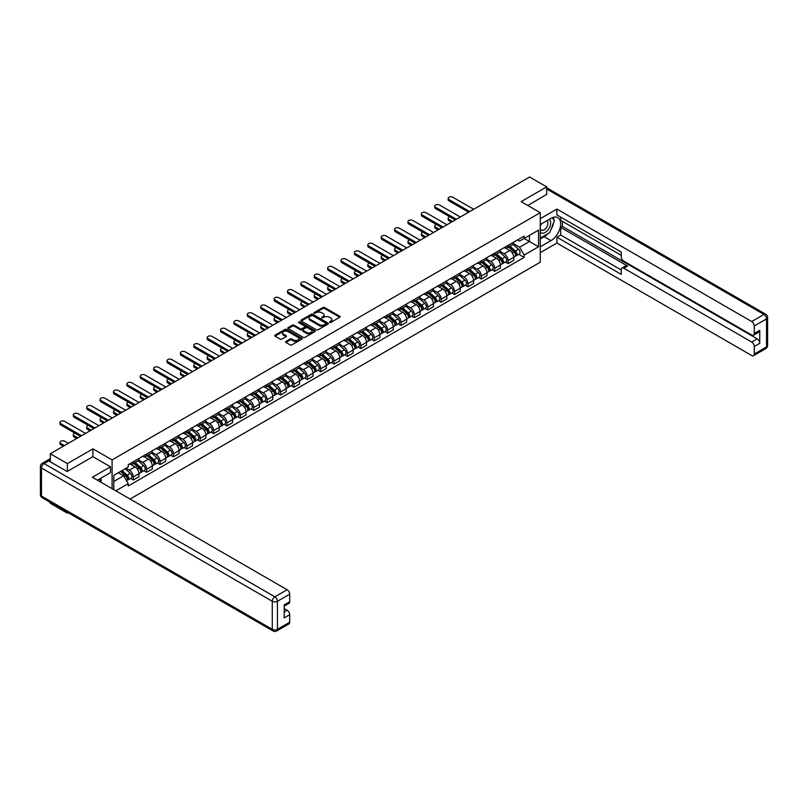 <?xml version="1.0" encoding="UTF-8"?>
<svg xmlns="http://www.w3.org/2000/svg" width="808" height="808" viewBox="0 0 808 808"><rect width="100%" height="100%" fill="white"/><g stroke="black" fill="none" stroke-linecap="round" stroke-linejoin="round"><path stroke-width="1.21" d="M329.634 322.432L330.805 322.432L339.754 317.261A1.192 0.687 0 0 0 339.754 316.292L324.594 307.535A1.192 0.687 0 0 0 322.917 307.535L313.969 312.706L313.969 313.383L316.302 312.716A3.808 2.202 0 0 1 321.695 312.716L322.958 313.443A3.808 2.202 0 0 1 324.069 314.999A3.808 2.202 0 0 1 322.958 316.554L321.796 317.908L324.129 317.241A3.808 2.202 0 0 1 329.523 317.241L330.785 317.968A3.808 2.202 0 0 1 331.906 319.524A3.808 2.202 0 0 1 330.785 321.079L329.634 322.432L329.634 321.746M285.941 341.481A1.192 0.687 0 0 0 285.941 342.451L290.193 344.905A1.192 0.687 0 0 0 291.88 344.905L301.818 339.168A1.192 0.687 0 0 0 301.818 338.199L286.658 329.442A1.192 0.687 0 0 0 284.971 329.442L275.033 335.179A1.192 0.687 0 0 0 275.033 336.158L280.164 339.118A1.192 0.687 0 0 0 281.851 339.118L286.103 336.663A1.192 0.687 0 0 0 286.103 335.694L283.558 334.219A3.181 1.838 0 0 1 282.628 332.926A3.181 1.838 0 0 1 284.588 331.219A3.181 1.838 0 0 1 288.062 331.623L298.041 337.38A3.181 1.838 0 0 1 298.98 338.683A3.181 1.838 0 0 1 297.011 340.38A3.181 1.838 0 0 1 293.536 339.986L291.88 339.027A1.192 0.687 0 0 0 290.193 339.027L285.941 341.481L285.941 342.451L290.193 340.017L290.193 339.027M112.09 459.893L92.95 448.844L67.377 463.61L50.308 453.743L529.624 177.013L546.693 186.87L521.13 201.636L540.259 212.686L112.09 459.893L112.09 488.668M316.382 329.785A1.192 0.687 0 0 0 318.069 329.785L328.008 324.048A1.192 0.687 0 0 0 328.008 323.079L312.848 314.322A1.192 0.687 0 0 0 311.161 314.322L301.222 320.059A1.192 0.687 0 0 0 301.222 321.029L316.382 329.785M298.657 322.614L314.898 331.613L304.969 337.35A1.192 0.687 0 0 1 303.293 337.35L288.123 328.593L288.123 327.624A1.192 0.687 0 0 0 288.123 328.593M288.123 327.624L292.385 325.169A1.192 0.687 0 0 1 294.061 325.169L300.212 328.715A1.192 0.687 0 0 0 301.899 328.715L304.717 327.089A1.192 0.687 0 0 0 304.717 326.119L298.324 322.422L299.495 321.736L314.908 330.634A1.192 0.687 0 0 1 314.908 331.613L314.908 330.634M67.377 512.252L67.377 513.151L50.308 503.283L50.308 502.384M130.058 499.051L540.259 262.226L540.259 212.686M67.377 513.151L68.155 512.696M67.377 463.61L67.377 471.387M50.308 453.743L50.308 461.822M46.763 460.752A2.424 1.404 -120 0 0 46.43 460.863A2.424 1.404 -120 0 0 46.167 461.095M546.693 194.657L546.693 186.87M508.081 245.379A5.585 3.222 60 0 1 506.929 247.884L512.595 244.622A5.585 3.222 -120 0 0 513.747 242.107M500.051 251.389L504.142 253.752A5.585 3.222 60 0 1 508.081 260.59L513.747 257.318A5.585 3.222 -120 0 0 509.798 250.48L505.747 248.147M513.747 257.318L513.747 260.348L508.081 263.61L505.364 262.044M506.929 247.884A5.585 3.222 60 0 1 504.182 247.632M508.081 260.59L508.081 263.61M494.698 253.106A5.585 3.222 60 0 1 493.547 255.611L499.203 252.349A5.585 3.222 -120 0 0 500.364 249.844M491.981 269.771L494.698 271.337L500.364 268.074L500.364 265.044A5.585 3.222 -120 0 0 496.415 258.217L492.365 255.873M493.547 255.611A5.585 3.222 60 0 1 490.789 255.368M486.658 259.126L490.749 261.479A5.585 3.222 60 0 1 494.698 268.317L494.698 271.337M481.316 260.843A5.585 3.222 60 0 1 480.154 263.347L485.82 260.075A5.585 3.222 -120 0 0 486.971 257.57M478.599 277.498L481.316 279.073L486.971 275.801L486.971 272.781A5.585 3.222 -120 0 0 483.033 265.943L478.972 263.6M480.154 263.347A5.585 3.222 60 0 1 477.407 263.095M473.276 266.852L477.366 269.205A5.585 3.222 60 0 1 481.316 276.043L481.316 279.073M467.923 268.569A5.585 3.222 60 0 1 466.772 271.074L472.438 267.801A5.585 3.222 -120 0 0 473.589 265.297M465.206 285.234L467.923 286.8L473.589 283.527L473.589 280.507A5.585 3.222 -120 0 0 469.64 273.67L465.59 271.326M466.772 271.074A5.585 3.222 60 0 1 464.024 270.821M459.893 274.579L463.984 276.942A5.585 3.222 60 0 1 467.923 283.78L467.923 286.8M454.54 276.296A5.585 3.222 60 0 1 453.389 278.8L459.045 275.528A5.585 3.222 -120 0 0 460.207 273.023M451.824 292.961L454.54 294.526L460.207 291.254L460.207 288.234A5.585 3.222 -120 0 0 456.257 281.396L452.207 279.053M453.389 278.8A5.585 3.222 60 0 1 450.632 278.548M446.501 282.305L450.591 284.669A5.585 3.222 60 0 1 454.54 291.506L454.54 294.526M441.158 284.022A5.585 3.222 60 0 1 439.996 286.527L445.663 283.255A5.585 3.222 -120 0 0 446.814 280.75M438.441 300.687L441.158 302.253L446.814 298.98L446.814 295.96A5.585 3.222 -120 0 0 442.875 289.123L438.815 286.789M439.996 286.527A5.585 3.222 60 0 1 437.249 286.274M433.118 290.032L437.209 292.395A5.585 3.222 60 0 1 441.158 299.233L441.158 302.253M427.765 291.749A5.585 3.222 60 0 1 426.614 294.253L432.28 290.991A5.585 3.222 -120 0 0 433.431 288.486M425.048 308.414L427.765 309.979L433.431 306.717L433.431 303.687A5.585 3.222 -120 0 0 429.482 296.849L425.432 294.516M426.614 294.253A5.585 3.222 60 0 1 423.867 294.001M419.736 297.758L423.826 300.121A5.585 3.222 60 0 1 427.765 306.959L427.765 309.979M414.383 299.475A5.585 3.222 60 0 1 413.231 301.99L418.887 298.718A5.585 3.222 -120 0 0 420.049 296.213M411.666 316.14L414.383 317.706L420.049 314.443L420.049 311.423A5.585 3.222 -120 0 0 416.1 304.586L412.05 302.243M413.231 301.99A5.585 3.222 60 0 1 410.474 301.738M406.343 305.495L410.434 307.848A5.585 3.222 60 0 1 414.383 314.686L414.383 317.706M401 307.212A5.585 3.222 60 0 1 399.839 309.716L405.505 306.444A5.585 3.222 -120 0 0 406.656 303.939M398.283 323.867L401 325.442L406.656 322.17L406.656 319.15A5.585 3.222 -120 0 0 402.717 312.312L398.657 309.969M399.839 309.716A5.585 3.222 60 0 1 397.092 309.464M392.961 313.221L397.051 315.585A5.585 3.222 60 0 1 401 322.412L401 325.442M387.608 314.938A5.585 3.222 60 0 1 386.456 317.443L392.122 314.171A5.585 3.222 -120 0 0 393.274 311.666M384.891 331.603L387.608 333.169L393.274 329.896L393.274 326.876A5.585 3.222 -120 0 0 389.325 320.039L385.275 317.696M386.456 317.443A5.585 3.222 60 0 1 383.709 317.19M379.578 320.948L383.669 323.311A5.585 3.222 60 0 1 387.608 330.149L387.608 333.169M374.225 322.665A5.585 3.222 60 0 1 373.074 325.169L378.73 321.897A5.585 3.222 -120 0 0 379.891 319.392M371.508 339.33L374.225 340.895L379.891 337.623L379.891 334.603A5.585 3.222 -120 0 0 375.942 327.765L371.892 325.422M373.074 325.169A5.585 3.222 60 0 1 370.316 324.917M366.186 328.674L370.276 331.038A5.585 3.222 60 0 1 374.225 337.875L374.225 340.895M360.843 330.391A5.585 3.222 60 0 1 359.681 332.896L365.347 329.624A5.585 3.222 -120 0 0 366.499 327.119M358.126 347.056L360.843 348.622L366.499 345.349L366.499 342.329A5.585 3.222 -120 0 0 362.56 335.492L358.5 333.159M359.681 332.896A5.585 3.222 60 0 1 356.934 332.644M352.803 336.401L356.894 338.764A5.585 3.222 60 0 1 360.843 345.602L360.843 348.622M347.45 338.118A5.585 3.222 60 0 1 346.299 340.623L351.965 337.36A5.585 3.222 -120 0 0 353.116 334.855M344.733 354.783L347.45 356.348L353.116 353.086L353.116 350.056A5.585 3.222 -120 0 0 349.167 343.228L345.117 340.885M346.299 340.623A5.585 3.222 60 0 1 343.551 340.37M339.421 344.127L343.511 346.491A5.585 3.222 60 0 1 347.45 353.328L347.45 356.348M334.068 345.844A5.585 3.222 60 0 1 332.916 348.359L338.572 345.087A5.585 3.222 -120 0 0 339.734 342.582M331.351 362.509L334.068 364.085L339.734 360.812L339.734 357.793A5.585 3.222 -120 0 0 335.785 350.955L331.734 348.612M332.916 348.359A5.585 3.222 60 0 1 330.159 348.107M326.028 351.864L330.119 354.217A5.585 3.222 60 0 1 334.068 361.055L334.068 364.085M320.685 353.581A5.585 3.222 60 0 1 319.524 356.086L325.19 352.813A5.585 3.222 -120 0 0 326.341 350.308M317.968 370.236L320.685 371.811L326.341 368.539L326.341 365.519A5.585 3.222 -120 0 0 322.402 358.681L318.342 356.338M319.524 356.086A5.585 3.222 60 0 1 316.776 355.833M312.646 359.59L316.736 361.954A5.585 3.222 60 0 1 320.685 368.781L320.685 371.811M307.293 361.307A5.585 3.222 60 0 1 306.141 363.812L311.807 360.54A5.585 3.222 -120 0 0 312.959 358.035M304.576 377.972L307.293 379.538L312.959 376.265L312.959 373.245A5.585 3.222 -120 0 0 309.01 366.408L304.959 364.065M306.141 363.812A5.585 3.222 60 0 1 303.394 363.56M299.263 367.317L303.354 369.68A5.585 3.222 60 0 1 307.293 376.518L307.293 379.538M293.91 369.034A5.585 3.222 60 0 1 292.759 371.539L298.415 368.266A5.585 3.222 -120 0 0 299.576 365.761M291.193 385.699L293.91 387.264L299.576 383.992L299.576 380.972A5.585 3.222 -120 0 0 295.627 374.134L291.577 371.791M292.759 371.539A5.585 3.222 60 0 1 290.001 371.286M285.87 375.043L289.961 377.407A5.585 3.222 60 0 1 293.91 384.244L293.91 387.264M280.527 376.76A5.585 3.222 60 0 1 279.366 379.265L285.032 376.003A5.585 3.222 -120 0 0 286.184 373.488M277.811 393.425L280.527 394.991L286.184 391.718L286.184 388.699A5.585 3.222 -120 0 0 282.245 381.861L278.184 379.528M279.366 379.265A5.585 3.222 60 0 1 276.619 379.013M272.488 382.77L276.578 385.133A5.585 3.222 60 0 1 280.527 391.971L280.527 394.991M267.135 384.487A5.585 3.222 60 0 1 265.984 386.992L271.65 383.729A5.585 3.222 -120 0 0 272.801 381.224M264.418 401.152L267.135 402.717L272.801 399.455L272.801 396.425A5.585 3.222 -120 0 0 268.852 389.597L264.802 387.254M265.984 386.992A5.585 3.222 60 0 1 263.236 386.739M259.105 390.496L263.196 392.86A5.585 3.222 60 0 1 267.135 399.697L267.135 402.717M253.752 392.223A5.585 3.222 60 0 1 252.601 394.728L258.257 391.456A5.585 3.222 -120 0 0 259.419 388.951M251.036 408.878L253.752 410.454L259.419 407.181L259.419 404.162A5.585 3.222 -120 0 0 255.469 397.324L251.419 394.981M252.601 394.728A5.585 3.222 60 0 1 249.844 394.476M245.713 398.233L249.803 400.586A5.585 3.222 60 0 1 253.752 407.424L253.752 410.454M240.37 399.95A5.585 3.222 60 0 1 239.208 402.455L244.874 399.182A5.585 3.222 -120 0 0 246.026 396.678M237.653 416.615L240.37 418.18L246.026 414.908L246.026 411.888A5.585 3.222 -120 0 0 242.087 405.05L238.027 402.707M239.208 402.455A5.585 3.222 60 0 1 236.461 402.202M232.33 405.959L236.421 408.323A5.585 3.222 60 0 1 240.37 415.161L240.37 418.18M226.977 407.676A5.585 3.222 60 0 1 225.826 410.181L231.492 406.909A5.585 3.222 -120 0 0 232.643 404.404M224.26 424.341L226.977 425.907L232.643 422.635L232.643 419.615A5.585 3.222 -120 0 0 228.694 412.777L224.644 410.434M225.826 410.181A5.585 3.222 60 0 1 223.079 409.929M218.948 413.686L223.038 416.049A5.585 3.222 60 0 1 226.977 422.887L226.977 425.907M213.595 415.403A5.585 3.222 60 0 1 212.443 417.908L218.099 414.635A5.585 3.222 -120 0 0 219.261 412.131M210.878 432.068L213.595 433.633L219.261 430.361L219.261 427.341A5.585 3.222 -120 0 0 215.312 420.503L211.262 418.17M212.443 417.908A5.585 3.222 60 0 1 209.686 417.655M205.555 421.412L209.646 423.776A5.585 3.222 60 0 1 213.595 430.614L213.595 433.633M200.212 423.129A5.585 3.222 60 0 1 199.051 425.634L204.717 422.372A5.585 3.222 -120 0 0 205.868 419.857M197.495 439.794L200.212 441.36L205.868 438.098L205.868 435.068A5.585 3.222 -120 0 0 201.929 428.23L197.869 425.897M199.051 425.634A5.585 3.222 60 0 1 196.304 425.382M192.173 429.139L196.263 431.502A5.585 3.222 60 0 1 200.212 438.34L200.212 441.36M186.82 430.856A5.585 3.222 60 0 1 185.668 433.361L191.334 430.098A5.585 3.222 -120 0 0 192.486 427.594M184.103 447.521L186.82 449.086L192.486 445.824L192.486 442.794A5.585 3.222 -120 0 0 188.537 435.966L184.487 433.623M185.668 433.361A5.585 3.222 60 0 1 182.921 433.118M178.79 436.875L182.881 439.229A5.585 3.222 60 0 1 186.82 446.066L186.82 449.086M173.437 438.593A5.585 3.222 60 0 1 172.286 441.097L177.942 437.825A5.585 3.222 -120 0 0 179.103 435.32M170.72 455.247L173.437 456.823L179.103 453.551L179.103 450.531A5.585 3.222 -120 0 0 175.154 443.693L171.104 441.35M172.286 441.097A5.585 3.222 60 0 1 169.529 440.845M165.398 444.602L169.488 446.955A5.585 3.222 60 0 1 173.437 453.793L173.437 456.823M160.055 446.319A5.585 3.222 60 0 1 158.893 448.824L164.559 445.551A5.585 3.222 -120 0 0 165.711 443.047M157.338 462.984L160.055 464.549L165.711 461.277L165.711 458.257A5.585 3.222 -120 0 0 161.772 451.419L157.712 449.076M158.893 448.824A5.585 3.222 60 0 1 156.146 448.571M152.015 452.329L156.106 454.692A5.585 3.222 60 0 1 160.055 461.53L160.055 464.549M146.662 454.046A5.585 3.222 60 0 1 145.511 456.55L151.177 453.278A5.585 3.222 -120 0 0 152.328 450.773M143.945 470.711L146.662 472.276L152.328 469.004L152.328 465.984A5.585 3.222 -120 0 0 148.379 459.146L144.329 456.803M145.511 456.55A5.585 3.222 60 0 1 142.763 456.298M138.633 460.055L142.723 462.418A5.585 3.222 60 0 1 146.662 469.256L146.662 472.276M133.28 461.772A5.585 3.222 60 0 1 132.128 464.277L137.784 461.004A5.585 3.222 -120 0 0 138.946 458.5M130.563 478.437L133.28 480.002L138.946 476.73L138.946 473.71A5.585 3.222 -120 0 0 134.997 466.873L130.947 464.539M132.128 464.277A5.585 3.222 60 0 1 129.371 464.024M126.068 468.266L129.331 470.145A5.585 3.222 60 0 1 133.28 476.983L133.28 480.002M517.564 239.905L519.584 241.067L538.542 230.118L529.452 235.37L529.452 241.521L519.584 247.218L513.433 243.662M113.797 489.668L113.797 475.346L128.22 467.024L128.22 464.691L524.129 236.118L524.129 238.441L538.542 246.773L524.129 255.096L519.584 247.218M538.542 230.118L538.542 246.773M113.797 481.487L123.664 475.791L128.22 483.669L128.22 486.002L524.129 257.419L524.129 255.096M128.22 483.669L115.817 490.83M92.95 448.844L92.95 456.722M123.664 475.791L118.352 472.72M518.756 254.318L524.129 257.419M329.967 322.544L330.785 322.069A3.808 2.202 0 0 0 331.906 320.513L331.906 319.524M324.069 314.999L324.069 315.989A3.808 2.202 0 0 1 322.958 317.554L322.129 318.029M339.744 317.271L324.594 308.525A1.192 0.687 0 0 0 322.917 308.525L314.302 313.504M328.008 323.079L328.008 324.048L312.848 315.312A1.192 0.687 0 0 0 311.161 315.312L301.243 321.039L301.222 320.059M325.907 323.897L325.907 323.22L312.595 315.534L310.191 316.241A3.808 2.202 0 0 0 309.08 317.796A3.808 2.202 0 0 0 310.191 319.352L319.291 324.604A3.808 2.202 0 0 0 324.685 324.604L325.907 323.897L325.907 324.897L326.149 323.564M309.08 317.796L309.08 318.786A3.808 2.202 0 0 0 310.191 320.342L310.191 319.352M325.907 324.897L324.685 325.594A3.808 2.202 0 0 1 319.291 325.594L310.191 320.342M288.143 328.604L292.385 326.159L292.385 325.169M305.071 326.604L305.071 327.594A1.192 0.687 0 0 1 304.717 328.078L301.899 329.704A1.192 0.687 0 0 1 300.212 329.704L294.061 326.159A1.192 0.687 0 0 0 292.385 326.159M306.596 332.401A3.181 1.838 0 0 0 310.07 332.795A3.181 1.838 0 0 0 312.029 331.098A3.181 1.838 0 0 0 311.1 329.795L307.585 327.765A1.192 0.687 0 0 0 305.899 327.765L303.081 329.391A1.192 0.687 0 0 0 303.081 330.371L306.596 332.401L306.596 333.391A3.181 1.838 0 0 0 310.07 333.785A3.181 1.838 0 0 0 312.029 332.088L312.029 331.098M302.727 329.886L302.727 330.876A1.192 0.687 0 0 0 303.081 331.361L303.081 330.371M306.596 333.391L303.081 331.361M298.98 338.683L298.98 339.673A3.181 1.838 0 0 1 297.011 341.37A3.181 1.838 0 0 1 293.536 340.976L291.88 340.017A1.192 0.687 0 0 0 290.193 340.017M282.628 332.926L282.628 333.916A3.181 1.838 0 0 0 283.558 335.209L283.558 334.219M286.103 335.694L286.103 336.663L283.558 335.209M301.798 339.178L286.658 330.432A1.192 0.687 0 0 0 284.971 330.432L275.043 336.168L275.033 335.179M508.474 246.996L513.928 251.864A3.03 1.747 60 0 1 514.878 256.55L513.747 257.207M508.616 247.127L511.181 248.612M449.773 216.766A2.788 1.616 -0 0 0 448.147 218.231A2.788 1.616 -0 0 0 448.965 219.372L452.611 221.483M509.02 246.682L515.09 252.096A1.454 0.838 60 0 1 515.544 254.348A1.454 0.838 60 0 1 515.413 254.399M509.929 246.157L515.383 251.025A3.03 1.747 60 0 1 516.332 255.712A3.03 1.747 60 0 1 515.423 255.813M512.969 244.329L518.473 249.238A3.03 1.747 60 0 1 519.423 253.924L516.332 255.712M451.49 222.119L448.965 220.665A2.788 1.616 180 0 1 448.147 219.523L448.147 218.231M468.66 212.211L448.965 200.849A2.788 1.616 180 0 1 448.147 199.707L448.147 198.415A2.788 1.616 -0 0 0 448.965 199.556L469.771 211.575M473.72 209.292L452.914 197.273A2.788 1.616 -0 0 0 449.864 196.93A2.788 1.616 -0 0 0 448.147 198.415M495.082 254.722L500.536 259.59A3.03 1.747 60 0 1 501.495 264.287L500.364 264.933M495.233 254.853L497.799 256.338M436.391 224.493A2.788 1.616 -0 0 0 434.755 225.957A2.788 1.616 -0 0 0 435.573 227.099L439.219 229.209M495.637 254.409L501.707 259.822A1.454 0.838 60 0 1 502.162 262.075A1.454 0.838 60 0 1 502.031 262.125M496.546 253.884L502 258.752A3.03 1.747 60 0 1 502.95 263.438A3.03 1.747 60 0 1 502.031 263.539M499.586 252.056L505.091 256.964A3.03 1.747 60 0 1 506.04 261.661L502.95 263.438M438.108 229.846L435.573 228.391A2.788 1.616 180 0 1 434.755 227.25L434.755 225.957M481.699 262.449L487.153 267.317A3.03 1.747 60 0 1 488.103 272.013L486.971 272.67M481.841 262.58L484.406 264.065M422.998 232.229A2.788 1.616 -0 0 0 421.372 233.694A2.788 1.616 -0 0 0 422.19 234.825L425.836 236.936M482.245 262.135L488.315 267.549A1.454 0.838 60 0 1 488.779 269.801A1.454 0.838 60 0 1 488.648 269.852M483.154 261.61L488.608 266.478A3.03 1.747 60 0 1 489.567 271.165A3.03 1.747 60 0 1 488.648 271.266M486.204 259.782L491.698 264.691A3.03 1.747 60 0 1 492.658 269.387L489.567 271.165M424.725 237.582L422.19 236.118A2.788 1.616 180 0 1 421.372 234.977L421.372 233.694M540.259 224.523L550.985 218.332A13.655 7.878 120 0 1 557.813 217.655A13.655 7.878 120 0 1 559.904 228.593A13.655 7.878 120 0 1 550.985 240.622L540.259 246.814M540.259 252.662L556.904 243.056L556.904 237.209L621.261 274.366L621.261 269.71A3.636 2.101 -120 0 1 622.019 268.044A3.636 2.101 -120 0 1 623.837 268.216L751.692 342.036L757.177 338.865A3.636 2.101 60 0 1 759.752 343.319L759.752 330.341A3.636 2.101 60 0 1 759.005 332.007L753.51 335.179A3.636 2.101 -120 0 0 754.268 333.512L754.268 325.988A3.636 2.101 -120 0 0 751.692 321.523L763.964 314.443L546.693 189.001M562.398 221.352L562.398 226.412L560.681 227.401L560.681 235.027L556.904 237.209M560.681 217.089L560.681 220.362L621.261 255.338M753.51 335.179A3.636 2.101 -120 0 1 751.692 334.997L623.837 261.186A3.636 2.101 -120 0 1 621.261 256.722L621.261 252.066L556.904 214.918L556.904 209.07L751.692 321.523M540.259 218.675L556.904 209.07M556.904 243.056L751.692 355.51A3.636 2.101 -120 0 0 753.51 355.692A3.636 2.101 -120 0 0 754.268 354.025L754.268 346.491A3.636 2.101 -120 0 0 751.692 342.036M546.693 194.354L527.866 205.525M560.681 227.401L627.614 266.044L623.837 268.216M562.398 226.412L757.177 338.865M560.681 235.027L621.261 270.003M622.019 268.044L625.796 265.862A3.636 2.101 60 0 1 627.614 266.044M540.259 238.986L544.208 236.714A13.655 7.878 120 0 0 547.996 233.633M550.702 230.068A13.655 7.878 120 0 0 553.642 222.493M553.864 220.049A13.655 7.878 120 0 0 553.52 217.261M48.672 460.883L44.036 463.56A3.636 2.101 -120 0 0 42.218 463.378L46.854 460.701A3.636 2.101 60 0 1 48.672 460.883L67.125 471.529L92.87 456.671L110.454 466.822L110.454 472.67L98.273 479.71A13.655 7.878 120 0 0 97.445 480.225M110.454 466.822L92.354 477.276L287.133 589.739A3.636 2.101 60 0 1 289.708 594.193L289.708 601.728A3.636 2.101 60 0 1 288.951 603.394L284.214 606.121M101.101 481.356L101.101 478.073M284.214 611.929L287.133 610.242A3.636 2.101 60 0 1 289.708 614.706L289.708 622.231A3.636 2.101 60 0 1 288.951 623.897L276.679 630.987A3.636 2.101 -120 0 0 277.437 629.321L289.708 622.231M289.708 601.728L284.214 604.889L284.214 617.878L289.708 614.706M287.133 610.242L284.214 608.555M540.259 232.108A7.888 4.555 120 0 0 546.531 231.431A7.888 4.555 120 0 0 550.642 222.836A7.888 4.555 120 0 0 549.208 219.362M540.926 224.139A7.888 4.555 120 0 0 540.259 225.563M540.259 228.199A5.403 3.121 120 0 0 541.35 230.149A5.403 3.121 120 0 0 545.511 228.704A5.403 3.121 120 0 0 547.864 223.271A5.403 3.121 120 0 0 546.753 220.796A5.403 3.121 120 0 0 546.733 220.786M541.37 223.887A5.403 3.121 120 0 0 540.259 227.119M552.217 217.716L554.328 220.715L549.703 232.654L540.431 237.996M99.455 479.023L101.444 482.528M455.268 219.938L435.573 208.575A2.788 1.616 180 0 1 434.755 207.434L434.755 206.141A2.788 1.616 -0 0 0 435.573 207.282L456.389 219.301M460.328 217.019L439.522 205.01A2.788 1.616 -0 0 0 436.482 204.656A2.788 1.616 -0 0 0 434.755 206.141M441.885 227.674L422.19 216.302A2.788 1.616 180 0 1 421.372 215.16L421.372 213.878A2.788 1.616 -0 0 0 422.19 215.009L442.996 227.028M446.945 224.745L426.139 212.736A2.788 1.616 -0 0 0 423.099 212.383A2.788 1.616 -0 0 0 421.372 213.878M468.317 270.185L473.771 275.053A3.03 1.747 60 0 1 474.72 279.74L473.589 280.396M468.458 270.306L471.024 271.791M409.616 239.956A2.788 1.616 -0 0 0 407.989 241.42A2.788 1.616 -0 0 0 408.808 242.562L412.454 244.662M468.862 269.862L474.932 275.276A1.454 0.838 60 0 1 475.387 277.528A1.454 0.838 60 0 1 475.256 277.588M469.771 269.337L475.225 274.205A3.03 1.747 60 0 1 476.175 278.901A3.03 1.747 60 0 1 475.266 278.992M472.811 267.509L478.316 272.427A3.03 1.747 60 0 1 479.265 277.114L476.175 278.901M411.333 245.309L408.808 243.844A2.788 1.616 180 0 1 407.989 242.703L407.989 241.42M454.924 277.912L460.378 282.78A3.03 1.747 60 0 1 461.338 287.466L460.207 288.123M455.076 278.043L457.641 279.517M396.233 247.682A2.788 1.616 -0 0 0 394.597 249.147A2.788 1.616 -0 0 0 395.415 250.288L399.061 252.389M455.48 277.588L461.55 283.012A1.454 0.838 60 0 1 462.004 285.254A1.454 0.838 60 0 1 461.873 285.315M456.389 277.063L461.843 281.931A3.03 1.747 60 0 1 462.792 286.628A3.03 1.747 60 0 1 461.873 286.719M459.429 275.245L464.933 280.154A3.03 1.747 60 0 1 465.883 284.84L462.792 286.628M397.95 253.035L395.415 251.571A2.788 1.616 180 0 1 394.597 250.44L394.597 249.147M441.542 285.638L446.996 290.506A3.03 1.747 60 0 1 447.945 295.193L446.814 295.849M441.683 285.769L444.249 287.244M382.841 255.409A2.788 1.616 -0 0 0 381.214 256.873A2.788 1.616 -0 0 0 382.033 258.015L385.679 260.115M442.087 285.315L448.157 290.739A1.454 0.838 60 0 1 448.622 292.991A1.454 0.838 60 0 1 448.49 293.041M442.996 284.8L448.45 289.658A3.03 1.747 60 0 1 449.41 294.354A3.03 1.747 60 0 1 448.49 294.455M446.046 282.972L451.541 287.88A3.03 1.747 60 0 1 452.5 292.567L449.41 294.354M384.568 260.762L382.033 259.307A2.788 1.616 180 0 1 381.214 258.166L381.214 256.873M428.503 235.401L408.808 224.028A2.788 1.616 180 0 1 407.989 222.887L407.989 221.604A2.788 1.616 -0 0 0 408.808 222.745L429.614 234.754M433.563 232.472L412.757 220.463A2.788 1.616 -0 0 0 409.707 220.109A2.788 1.616 -0 0 0 407.989 221.604M415.11 243.127L395.415 231.755A2.788 1.616 180 0 1 394.597 230.623L394.597 229.331A2.788 1.616 -0 0 0 395.415 230.472L416.231 242.481M420.17 240.208L399.364 228.189A2.788 1.616 -0 0 0 396.324 227.846A2.788 1.616 -0 0 0 394.597 229.331M401.728 250.854L382.033 239.491A2.788 1.616 180 0 1 381.214 238.35L381.214 237.057A2.788 1.616 -0 0 0 382.033 238.198L402.839 250.207M406.788 247.935L385.982 235.916A2.788 1.616 -0 0 0 382.941 235.572A2.788 1.616 -0 0 0 381.214 237.057M428.159 293.365L433.613 298.233A3.03 1.747 60 0 1 434.563 302.919L433.431 303.576M428.301 293.496L430.866 294.981M369.458 263.135A2.788 1.616 -0 0 0 367.832 264.6A2.788 1.616 -0 0 0 368.65 265.741L372.296 267.852M428.705 293.051L434.775 298.465A1.454 0.838 60 0 1 435.229 300.717A1.454 0.838 60 0 1 435.098 300.768M429.614 292.526L435.068 297.394A3.03 1.747 60 0 1 436.017 302.081A3.03 1.747 60 0 1 435.108 302.182M432.654 290.698L438.158 295.607A3.03 1.747 60 0 1 439.108 300.303L436.017 302.081M371.175 268.488L368.65 267.034A2.788 1.616 180 0 1 367.832 265.893L367.832 264.6M388.345 258.58L368.65 247.218A2.788 1.616 180 0 1 367.832 246.076L367.832 244.784A2.788 1.616 -0 0 0 368.65 245.925L389.456 257.944M393.405 255.661L372.599 243.652A2.788 1.616 -0 0 0 369.549 243.299A2.788 1.616 -0 0 0 367.832 244.784M414.767 301.091L420.221 305.959A3.03 1.747 60 0 1 421.18 310.656L420.049 311.302M414.918 301.222L417.484 302.707M356.076 270.862A2.788 1.616 -0 0 0 354.439 272.336A2.788 1.616 -0 0 0 355.257 273.468L358.904 275.579M415.322 300.778L421.392 306.192A1.454 0.838 60 0 1 421.847 308.444A1.454 0.838 60 0 1 421.715 308.494M416.231 300.253L421.685 305.121A3.03 1.747 60 0 1 422.635 309.807A3.03 1.747 60 0 1 421.715 309.908M419.271 298.425L424.776 303.333A3.03 1.747 60 0 1 425.725 308.03L422.635 309.807M357.793 276.225L355.257 274.76A2.788 1.616 180 0 1 354.439 273.619L354.439 272.336M374.952 266.317L355.257 254.944A2.788 1.616 180 0 1 354.439 253.803L354.439 252.52A2.788 1.616 -0 0 0 355.257 253.651L376.074 265.67M380.012 263.388L359.207 251.379A2.788 1.616 -0 0 0 356.166 251.025A2.788 1.616 -0 0 0 354.439 252.52M401.384 308.818L406.838 313.686A3.03 1.747 60 0 1 407.788 318.382L406.656 319.039M401.526 308.949L404.091 310.434M342.683 278.598A2.788 1.616 -0 0 0 341.057 280.063A2.788 1.616 -0 0 0 341.875 281.204L345.521 283.305M401.93 308.505L408 313.918A1.454 0.838 60 0 1 408.464 316.17A1.454 0.838 60 0 1 408.333 316.221M402.839 307.979L408.293 312.848A3.03 1.747 60 0 1 409.252 317.534A3.03 1.747 60 0 1 408.333 317.635M405.889 306.151L411.383 311.06A3.03 1.747 60 0 1 412.343 315.756L409.252 317.534M344.41 283.951L341.875 282.487A2.788 1.616 180 0 1 341.057 281.346L341.057 280.063M361.57 274.043L341.875 262.671A2.788 1.616 180 0 1 341.057 261.529L341.057 260.247A2.788 1.616 -0 0 0 341.875 261.378L362.681 273.397M366.63 271.114L345.824 259.105A2.788 1.616 -0 0 0 342.784 258.752A2.788 1.616 -0 0 0 341.057 260.247M388.002 316.554L393.456 321.422A3.03 1.747 60 0 1 394.405 326.109L393.274 326.765M388.143 316.675L390.708 318.16M329.3 286.325A2.788 1.616 -0 0 0 327.674 287.789A2.788 1.616 -0 0 0 328.492 288.931L332.139 291.031M388.547 316.231L394.617 321.645A1.454 0.838 60 0 1 395.072 323.897A1.454 0.838 60 0 1 394.94 323.957M389.456 315.706L394.91 320.574A3.03 1.747 60 0 1 395.859 325.271A3.03 1.747 60 0 1 394.95 325.361M392.496 313.878L398.001 318.796A3.03 1.747 60 0 1 398.95 323.483L395.859 325.271M331.017 291.678L328.492 290.213A2.788 1.616 180 0 1 327.674 289.072L327.674 287.789M348.187 281.77L328.492 270.397A2.788 1.616 180 0 1 327.674 269.256L327.674 267.973A2.788 1.616 -0 0 0 328.492 269.114L349.298 281.123M353.248 278.841L332.441 266.832A2.788 1.616 -0 0 0 329.391 266.478A2.788 1.616 -0 0 0 327.674 267.973M374.609 324.281L380.063 329.149A3.03 1.747 60 0 1 381.022 333.835L379.891 334.492M374.761 324.412L377.326 325.887M315.918 294.051A2.788 1.616 -0 0 0 314.282 295.516A2.788 1.616 -0 0 0 315.1 296.657L318.746 298.758M375.164 323.957L381.235 329.381A1.454 0.838 60 0 1 381.689 331.634A1.454 0.838 60 0 1 381.558 331.684M376.074 323.432L381.527 328.3A3.03 1.747 60 0 1 382.477 332.997A3.03 1.747 60 0 1 381.558 333.088M379.114 321.614L384.618 326.523A3.03 1.747 60 0 1 385.567 331.209L382.477 332.997M317.635 299.404L315.1 297.94A2.788 1.616 180 0 1 314.282 296.809L314.282 295.516M334.795 289.496L315.1 278.124A2.788 1.616 180 0 1 314.282 276.993L314.282 275.7A2.788 1.616 -0 0 0 315.1 276.841L335.916 288.85M339.855 286.577L319.049 274.558A2.788 1.616 -0 0 0 316.009 274.215A2.788 1.616 -0 0 0 314.282 275.7M361.226 332.007L366.68 336.875A3.03 1.747 60 0 1 367.63 341.562L366.499 342.218M361.368 332.139L363.933 333.623M302.525 301.778A2.788 1.616 -0 0 0 300.899 303.242A2.788 1.616 -0 0 0 301.717 304.384L305.363 306.484M361.772 331.694L367.842 337.108A1.454 0.838 60 0 1 368.307 339.36A1.454 0.838 60 0 1 368.175 339.411M362.681 331.169L368.135 336.037A3.03 1.747 60 0 1 369.094 340.724A3.03 1.747 60 0 1 368.175 340.825M365.731 329.341L371.226 334.249A3.03 1.747 60 0 1 372.185 338.936L369.094 340.724M304.252 307.131L301.717 305.676A2.788 1.616 180 0 1 300.899 304.535L300.899 303.242M321.412 297.223L301.717 285.86A2.788 1.616 180 0 1 300.899 284.719L300.899 283.426A2.788 1.616 -0 0 0 301.717 284.567L322.523 296.576M326.472 294.304L305.666 282.285A2.788 1.616 -0 0 0 302.626 281.941A2.788 1.616 -0 0 0 300.899 283.426M347.844 339.734L353.298 344.602A3.03 1.747 60 0 1 354.247 349.298L353.116 349.945M347.985 339.865L350.551 341.35M289.143 309.504A2.788 1.616 -0 0 0 287.517 310.969A2.788 1.616 -0 0 0 288.335 312.11L291.981 314.221M348.389 339.421L354.459 344.834A1.454 0.838 60 0 1 354.914 347.087A1.454 0.838 60 0 1 354.783 347.137M349.298 338.895L354.752 343.764A3.03 1.747 60 0 1 355.702 348.45A3.03 1.747 60 0 1 354.793 348.551M352.339 337.067L357.843 341.976A3.03 1.747 60 0 1 358.792 346.672L355.702 348.45M290.86 314.857L288.335 313.403A2.788 1.616 180 0 1 287.517 312.262L287.517 310.969M308.03 304.949L288.335 293.587A2.788 1.616 180 0 1 287.517 292.446L287.517 291.153A2.788 1.616 -0 0 0 288.335 292.294L309.141 304.313M313.09 302.03L292.284 290.022A2.788 1.616 -0 0 0 289.234 289.668A2.788 1.616 -0 0 0 287.517 291.153M334.451 347.46L339.905 352.328A3.03 1.747 60 0 1 340.865 357.025L339.734 357.671M334.603 347.591L337.168 349.076M275.76 317.241A2.788 1.616 -0 0 0 274.124 318.706A2.788 1.616 -0 0 0 274.942 319.837L278.588 321.948M335.007 347.147L341.077 352.561A1.454 0.838 60 0 1 341.531 354.813A1.454 0.838 60 0 1 341.4 354.864M335.916 346.622L341.37 351.49A3.03 1.747 60 0 1 342.319 356.176A3.03 1.747 60 0 1 341.4 356.277M338.956 344.794L344.461 349.702A3.03 1.747 60 0 1 345.41 354.399L342.319 356.176M277.477 322.594L274.942 321.13A2.788 1.616 180 0 1 274.124 319.988L274.124 318.706M294.637 312.686L274.942 301.313A2.788 1.616 180 0 1 274.124 300.172L274.124 298.889A2.788 1.616 -0 0 0 274.942 300.021L295.758 312.039M299.697 309.757L278.891 297.748A2.788 1.616 -0 0 0 275.851 297.394A2.788 1.616 -0 0 0 274.124 298.889M321.069 355.197L326.523 360.055A3.03 1.747 60 0 1 327.472 364.751L326.341 365.408M321.21 355.318L323.776 356.803M262.368 324.968A2.788 1.616 -0 0 0 260.742 326.432A2.788 1.616 -0 0 0 261.56 327.573L265.206 329.674M321.614 354.874L327.684 360.287A1.454 0.838 60 0 1 328.149 362.539A1.454 0.838 60 0 1 328.018 362.59M322.523 354.348L327.977 359.217A3.03 1.747 60 0 1 328.937 363.913A3.03 1.747 60 0 1 328.018 364.004M325.574 352.52L331.068 357.429A3.03 1.747 60 0 1 332.027 362.125L328.937 363.913M264.095 330.321L261.56 328.856A2.788 1.616 180 0 1 260.742 327.715L260.742 326.432M281.255 320.412L261.56 309.04A2.788 1.616 180 0 1 260.742 307.899L260.742 306.616A2.788 1.616 -0 0 0 261.56 307.757L282.366 319.766M286.315 317.483L265.509 305.474A2.788 1.616 -0 0 0 262.469 305.121A2.788 1.616 -0 0 0 260.742 306.616M307.686 362.923L313.14 367.791A3.03 1.747 60 0 1 314.09 372.478L312.959 373.134M307.828 363.044L310.393 364.529M248.985 332.694A2.788 1.616 -0 0 0 247.359 334.159A2.788 1.616 -0 0 0 248.177 335.3L251.823 337.401M308.232 362.6L314.302 368.014A1.454 0.838 60 0 1 314.756 370.266A1.454 0.838 60 0 1 314.625 370.327M309.141 362.075L314.595 366.943A3.03 1.747 60 0 1 315.544 371.64A3.03 1.747 60 0 1 314.635 371.731M312.181 360.257L317.685 365.166A3.03 1.747 60 0 1 318.635 369.852L315.544 371.64M250.702 338.047L248.177 336.582A2.788 1.616 180 0 1 247.359 335.441L247.359 334.159M267.872 328.139L248.177 316.766A2.788 1.616 180 0 1 247.359 315.625L247.359 314.342A2.788 1.616 -0 0 0 248.177 315.484L268.983 327.493M272.932 325.22L252.126 313.201A2.788 1.616 -0 0 0 249.076 312.848A2.788 1.616 -0 0 0 247.359 314.342M294.294 370.65L299.748 375.518A3.03 1.747 60 0 1 300.707 380.204L299.576 380.861M294.445 370.781L297.011 372.256M235.603 340.421A2.788 1.616 -0 0 0 233.966 341.885A2.788 1.616 -0 0 0 234.785 343.026L238.431 345.127M294.849 370.327L300.919 375.75A1.454 0.838 60 0 1 301.374 378.003A1.454 0.838 60 0 1 301.243 378.053M295.758 369.801L301.212 374.67A3.03 1.747 60 0 1 302.162 379.366A3.03 1.747 60 0 1 301.243 379.457M298.798 367.983L304.303 372.892A3.03 1.747 60 0 1 305.252 377.578L302.162 379.366M237.32 345.774L234.785 344.309A2.788 1.616 180 0 1 233.966 343.178L233.966 341.885M254.48 335.865L234.785 324.493A2.788 1.616 180 0 1 233.966 323.362L233.966 322.069A2.788 1.616 -0 0 0 234.785 323.21L255.601 335.219M259.54 332.946L238.734 320.928A2.788 1.616 -0 0 0 235.694 320.584A2.788 1.616 -0 0 0 233.966 322.069M280.911 378.376L286.365 383.245A3.03 1.747 60 0 1 287.315 387.931L286.184 388.587M281.053 378.508L283.618 379.992M222.21 348.147A2.788 1.616 -0 0 0 220.584 349.611A2.788 1.616 -0 0 0 221.402 350.753L225.048 352.864M281.457 378.063L287.527 383.477A1.454 0.838 60 0 1 287.991 385.729A1.454 0.838 60 0 1 287.86 385.78M282.366 377.538L287.82 382.406A3.03 1.747 60 0 1 288.779 387.093A3.03 1.747 60 0 1 287.86 387.194M285.416 375.71L290.91 380.619A3.03 1.747 60 0 1 291.87 385.305L288.779 387.093M223.937 353.5L221.402 352.046A2.788 1.616 180 0 1 220.584 350.904L220.584 349.611M241.097 343.592L221.402 332.229A2.788 1.616 180 0 1 220.584 331.088L220.584 329.795A2.788 1.616 -0 0 0 221.402 330.937L242.208 342.956M246.157 340.673L225.351 328.654A2.788 1.616 -0 0 0 222.311 328.311A2.788 1.616 -0 0 0 220.584 329.795M267.529 386.103L272.983 390.971A3.03 1.747 60 0 1 273.932 395.668L272.801 396.314M267.67 386.234L270.236 387.719M208.828 355.874A2.788 1.616 -0 0 0 207.202 357.338A2.788 1.616 -0 0 0 208.02 358.479L211.666 360.59M268.074 385.79L274.144 391.203A1.454 0.838 60 0 1 274.599 393.456A1.454 0.838 60 0 1 274.468 393.506M268.983 385.264L274.437 390.133A3.03 1.747 60 0 1 275.387 394.819A3.03 1.747 60 0 1 274.478 394.92M272.023 383.436L277.528 388.345A3.03 1.747 60 0 1 278.477 393.041L275.387 394.819M210.545 361.226L208.02 359.772A2.788 1.616 180 0 1 207.202 358.631L207.202 357.338M227.715 351.318L208.02 339.956A2.788 1.616 180 0 1 207.202 338.815L207.202 337.522A2.788 1.616 -0 0 0 208.02 338.663L228.826 350.682M232.775 348.399L211.969 336.391A2.788 1.616 -0 0 0 208.918 336.037A2.788 1.616 -0 0 0 207.202 337.522M254.136 393.829L259.59 398.697A3.03 1.747 60 0 1 260.55 403.394L259.419 404.04M254.288 393.961L256.853 395.445M195.445 363.61A2.788 1.616 -0 0 0 193.809 365.075A2.788 1.616 -0 0 0 194.627 366.206L198.273 368.317M254.692 393.516L260.762 398.93A1.454 0.838 60 0 1 261.216 401.182A1.454 0.838 60 0 1 261.085 401.233M255.601 392.991L261.055 397.859A3.03 1.747 60 0 1 262.004 402.546A3.03 1.747 60 0 1 261.085 402.647M258.641 391.163L264.145 396.071A3.03 1.747 60 0 1 265.095 400.768L262.004 402.546M197.162 368.963L194.627 367.499A2.788 1.616 180 0 1 193.809 366.357L193.809 365.075M214.322 359.055L194.627 347.682A2.788 1.616 180 0 1 193.809 346.541L193.809 345.258A2.788 1.616 -0 0 0 194.627 346.39L215.443 358.409M219.382 356.126L198.576 344.117A2.788 1.616 -0 0 0 195.536 343.764A2.788 1.616 -0 0 0 193.809 345.258M240.754 401.566L246.208 406.424A3.03 1.747 60 0 1 247.157 411.12L246.026 411.777M240.895 401.687L243.461 403.172M182.053 371.337A2.788 1.616 -0 0 0 180.426 372.801A2.788 1.616 -0 0 0 181.244 373.942L184.891 376.043M241.299 401.243L247.369 406.656A1.454 0.838 60 0 1 247.834 408.909A1.454 0.838 60 0 1 247.703 408.959M242.208 400.718L247.662 405.586A3.03 1.747 60 0 1 248.622 410.282A3.03 1.747 60 0 1 247.703 410.373M245.258 398.889L250.753 403.798A3.03 1.747 60 0 1 251.712 408.495L248.622 410.282M183.78 376.69L181.244 375.225A2.788 1.616 180 0 1 180.426 374.084L180.426 372.801M200.939 366.781L181.244 355.409A2.788 1.616 180 0 1 180.426 354.268L180.426 352.985A2.788 1.616 -0 0 0 181.244 354.126L202.05 366.135M206 363.853L185.194 351.844A2.788 1.616 -0 0 0 182.154 351.49A2.788 1.616 -0 0 0 180.426 352.985M227.371 409.292L232.825 414.161A3.03 1.747 60 0 1 233.775 418.847L232.643 419.504M227.513 409.414L230.078 410.898M168.67 379.063A2.788 1.616 -0 0 0 167.044 380.528A2.788 1.616 -0 0 0 167.862 381.669L171.508 383.77M227.917 408.969L233.987 414.393A1.454 0.838 60 0 1 234.441 416.635A1.454 0.838 60 0 1 234.31 416.696M228.826 408.444L234.28 413.312A3.03 1.747 60 0 1 235.229 418.009A3.03 1.747 60 0 1 234.32 418.1M231.866 406.626L237.37 411.535A3.03 1.747 60 0 1 238.32 416.221L235.229 418.009M170.387 384.416L167.862 382.952A2.788 1.616 180 0 1 167.044 381.81L167.044 380.528M187.557 374.508L167.862 363.135A2.788 1.616 180 0 1 167.044 361.994L167.044 360.711A2.788 1.616 -0 0 0 167.862 361.853L188.668 373.862M192.617 371.589L171.811 359.57A2.788 1.616 -0 0 0 168.761 359.227A2.788 1.616 -0 0 0 167.044 360.711M213.979 417.019L219.433 421.887A3.03 1.747 60 0 1 220.392 426.574L219.261 427.23M214.13 417.15L216.696 418.625M155.287 386.79A2.788 1.616 -0 0 0 153.661 388.254A2.788 1.616 -0 0 0 154.469 389.395L158.116 391.496M214.534 416.696L220.604 422.119A1.454 0.838 60 0 1 221.059 424.372A1.454 0.838 60 0 1 220.927 424.422M215.443 416.181L220.897 421.039A3.03 1.747 60 0 1 221.847 425.735A3.03 1.747 60 0 1 220.927 425.836M218.483 414.353L223.988 419.261A3.03 1.747 60 0 1 224.937 423.947L221.847 425.735M157.004 392.143L154.469 390.678A2.788 1.616 180 0 1 153.661 389.547L153.661 388.254M174.164 382.234L154.469 370.862A2.788 1.616 180 0 1 153.661 369.731L153.661 368.438A2.788 1.616 -0 0 0 154.469 369.579L175.286 381.588M179.224 379.316L158.418 367.297A2.788 1.616 -0 0 0 155.378 366.953A2.788 1.616 -0 0 0 153.661 368.438M200.596 424.745L206.05 429.614A3.03 1.747 60 0 1 206.999 434.3L205.868 434.957M200.738 424.877L203.303 426.361M141.895 394.516A2.788 1.616 -0 0 0 140.269 395.981A2.788 1.616 -0 0 0 141.087 397.122L144.733 399.233M201.142 424.432L207.212 429.846A1.454 0.838 60 0 1 207.676 432.098A1.454 0.838 60 0 1 207.545 432.149M202.05 423.907L207.504 428.775A3.03 1.747 60 0 1 208.464 433.462A3.03 1.747 60 0 1 207.545 433.563M205.101 422.079L210.595 426.988A3.03 1.747 60 0 1 211.555 431.674L208.464 433.462M143.622 399.869L141.087 398.415A2.788 1.616 180 0 1 140.269 397.273L140.269 395.981M160.782 389.961L141.087 378.599A2.788 1.616 180 0 1 140.269 377.457L140.269 376.164A2.788 1.616 -0 0 0 141.087 377.306L161.893 389.325M165.842 387.042L145.036 375.023A2.788 1.616 -0 0 0 141.996 374.68A2.788 1.616 -0 0 0 140.269 376.164M187.214 432.472L192.668 437.34A3.03 1.747 60 0 1 193.617 442.037L192.486 442.683M187.355 432.603L189.92 434.088M128.512 402.243A2.788 1.616 -0 0 0 126.886 403.707A2.788 1.616 -0 0 0 127.704 404.848L131.351 406.959M187.759 432.159L193.829 437.572A1.454 0.838 60 0 1 194.284 439.825A1.454 0.838 60 0 1 194.152 439.875M188.668 431.634L194.122 436.502A3.03 1.747 60 0 1 195.071 441.188A3.03 1.747 60 0 1 194.162 441.289M191.708 429.805L197.213 434.714A3.03 1.747 60 0 1 198.162 439.411L195.071 441.188M130.229 407.596L127.704 406.141A2.788 1.616 180 0 1 126.886 405L126.886 403.707M147.399 397.688L127.704 386.325A2.788 1.616 180 0 1 126.886 385.184L126.886 383.891A2.788 1.616 -0 0 0 127.704 385.032L148.51 397.051M152.459 394.769L131.654 382.76A2.788 1.616 -0 0 0 128.603 382.406A2.788 1.616 -0 0 0 126.886 383.891M173.821 440.198L179.275 445.067A3.03 1.747 60 0 1 180.234 449.763L179.103 450.42M173.972 440.33L176.538 441.814M115.13 409.979A2.788 1.616 -0 0 0 113.504 411.444A2.788 1.616 -0 0 0 114.312 412.575L117.958 414.686M174.377 439.885L180.447 445.299A1.454 0.838 60 0 1 180.901 447.551A1.454 0.838 60 0 1 180.77 447.602M175.286 439.36L180.739 444.228A3.03 1.747 60 0 1 181.689 448.915A3.03 1.747 60 0 1 180.77 449.016M178.326 437.532L183.83 442.441A3.03 1.747 60 0 1 184.779 447.137L181.689 448.915M116.847 415.332L114.312 413.868A2.788 1.616 180 0 1 113.504 412.726L113.504 411.444M134.007 405.424L114.312 394.051A2.788 1.616 180 0 1 113.504 392.91L113.504 391.627A2.788 1.616 -0 0 0 114.312 392.759L135.128 404.778M139.067 402.495L118.261 390.486A2.788 1.616 -0 0 0 115.221 390.133A2.788 1.616 -0 0 0 113.504 391.627M160.439 447.935L165.893 452.803A3.03 1.747 60 0 1 166.842 457.49L165.711 458.146M160.58 448.056L163.145 449.541M101.737 417.706A2.788 1.616 -0 0 0 100.111 419.17A2.788 1.616 -0 0 0 100.929 420.311L104.575 422.412M160.984 447.612L167.054 453.025A1.454 0.838 60 0 1 167.519 455.278A1.454 0.838 60 0 1 167.387 455.338M161.893 447.087L167.347 451.955A3.03 1.747 60 0 1 168.306 456.651A3.03 1.747 60 0 1 167.387 456.742M164.943 445.259L170.438 450.177A3.03 1.747 60 0 1 171.397 454.864L168.306 456.651M103.464 423.059L100.929 421.594A2.788 1.616 180 0 1 100.111 420.453L100.111 419.17M120.624 413.151L100.929 401.778A2.788 1.616 180 0 1 100.111 400.637L100.111 399.354A2.788 1.616 -0 0 0 100.929 400.495L121.735 412.504M125.684 410.222L104.878 398.213A2.788 1.616 -0 0 0 101.838 397.859A2.788 1.616 -0 0 0 100.111 399.354M147.056 455.661L152.51 460.53A3.03 1.747 60 0 1 153.459 465.216L152.328 465.873M147.197 455.793L149.763 457.267M88.355 425.432A2.788 1.616 -0 0 0 86.729 426.897A2.788 1.616 -0 0 0 87.547 428.038L91.193 430.139M147.601 455.338L153.672 460.762A1.454 0.838 60 0 1 154.126 463.004A1.454 0.838 60 0 1 153.995 463.065M148.51 454.813L153.964 459.681A3.03 1.747 60 0 1 154.914 464.378A3.03 1.747 60 0 1 154.005 464.469M151.55 452.995L157.055 457.904A3.03 1.747 60 0 1 158.004 462.59L154.914 464.378M90.072 430.785L87.547 429.321A2.788 1.616 180 0 1 86.729 428.19L86.729 426.897M107.242 420.877L87.547 409.505A2.788 1.616 180 0 1 86.729 408.373L86.729 407.081A2.788 1.616 -0 0 0 87.547 408.222L108.353 420.231M112.302 417.958L91.496 405.939A2.788 1.616 -0 0 0 88.446 405.596A2.788 1.616 -0 0 0 86.729 407.081M133.663 463.388L139.117 468.256A3.03 1.747 60 0 1 140.077 472.943L138.946 473.599M133.815 463.519L136.38 464.994M74.972 433.159A2.788 1.616 -0 0 0 73.346 434.623A2.788 1.616 -0 0 0 74.154 435.764L77.8 437.865M134.219 463.065L140.289 468.489A1.454 0.838 60 0 1 140.743 470.741A1.454 0.838 60 0 1 140.612 470.791M135.128 462.55L140.582 467.408A3.03 1.747 60 0 1 141.531 472.104A3.03 1.747 60 0 1 140.612 472.205M138.168 460.722L143.673 465.63A3.03 1.747 60 0 1 144.622 470.317L141.531 472.104M76.689 438.512L74.154 437.057A2.788 1.616 180 0 1 73.346 435.916L73.346 434.623M93.849 428.604L74.154 417.241A2.788 1.616 180 0 1 73.346 416.1L73.346 414.807A2.788 1.616 -0 0 0 74.154 415.948L94.97 427.957M98.909 425.685L78.103 413.666A2.788 1.616 -0 0 0 75.063 413.322A2.788 1.616 -0 0 0 73.346 414.807M120.614 471.418L125.735 475.983A3.03 1.747 60 0 1 126.684 480.669L126.533 480.76M120.665 471.387L122.988 472.731M68.367 443.319L64.721 441.219A2.788 1.616 -0 0 0 61.681 440.865A2.788 1.616 -0 0 0 59.954 442.35A2.788 1.616 -0 0 0 60.772 443.491L64.418 445.602M121.16 471.094L126.896 476.215A1.454 0.838 60 0 1 127.361 478.467A1.454 0.838 60 0 1 127.23 478.518M122.069 470.569L127.189 475.144A3.03 1.747 60 0 1 128.149 479.831A3.03 1.747 60 0 1 127.23 479.932M125.159 468.791L130.28 473.357A3.03 1.747 60 0 1 131.239 478.053L128.149 479.831M63.307 446.238L60.772 444.784A2.788 1.616 180 0 1 59.954 443.642L59.954 442.35M80.467 436.33L60.772 424.968A2.788 1.616 180 0 1 59.954 423.826L59.954 422.534A2.788 1.616 -0 0 0 60.772 423.675L81.578 435.694M85.527 433.411L64.721 421.402A2.788 1.616 -0 0 0 61.681 421.049A2.788 1.616 -0 0 0 59.954 422.534M146.662 469.256L152.328 465.984M160.055 461.53L165.711 458.257M173.437 453.793L179.103 450.531M186.82 446.066L192.486 442.794M200.212 438.34L205.868 435.068M213.595 430.614L219.261 427.341M226.977 422.887L232.643 419.615M240.37 415.161L246.026 411.888M253.752 407.424L259.419 404.162M267.135 399.697L272.801 396.425M280.527 391.971L286.184 388.699M293.91 384.244L299.576 380.972M307.293 376.518L312.959 373.245M320.685 368.781L326.341 365.519M334.068 361.055L339.734 357.793M347.45 353.328L353.116 350.056M360.843 345.602L366.499 342.329M374.225 337.875L379.891 334.603M387.608 330.149L393.274 326.876M401 322.412L406.656 319.15M414.383 314.686L420.049 311.423M427.765 306.959L433.431 303.687M441.158 299.233L446.814 295.96M454.54 291.506L460.207 288.234M467.923 283.78L473.589 280.507M481.316 276.043L486.971 272.781M494.698 268.317L500.364 265.044M133.28 476.983L138.946 473.71M129.331 470.145L134.997 466.873M142.723 462.418L148.379 459.146M156.106 454.692L161.772 451.419M169.488 446.955L175.154 443.693M182.881 439.229L188.537 435.966M196.263 431.502L201.929 428.23M209.646 423.776L215.312 420.503M223.038 416.049L228.694 412.777M236.421 408.323L242.087 405.05M249.803 400.586L255.469 397.324M263.196 392.86L268.852 389.597M276.578 385.133L282.245 381.861M289.961 377.407L295.627 374.134M303.354 369.68L309.01 366.408M316.736 361.954L322.402 358.681M330.119 354.217L335.785 350.955M343.511 346.491L349.167 343.228M356.894 338.764L362.56 335.492M370.276 331.038L375.942 327.765M383.669 323.311L389.325 320.039M397.051 315.585L402.717 312.312M410.434 307.848L416.1 304.586M423.826 300.121L429.482 296.849M437.209 292.395L442.875 289.123M450.591 284.669L456.257 281.396M463.984 276.942L469.64 273.67M477.366 269.205L483.033 265.943M490.749 261.479L496.415 258.217M504.142 253.752L509.798 250.48M50.308 459.449L48.197 460.661M330.785 322.069L330.785 321.079M321.796 317.908L321.796 317.231M322.958 317.554L322.958 316.554M313.969 313.383L313.969 312.706M322.917 308.525L322.917 307.535M324.594 308.525L324.594 307.535M339.754 317.261L339.754 316.292M311.161 315.312L311.161 314.322M312.848 315.312L312.848 314.322M319.291 325.594L319.291 324.604M324.685 325.594L324.685 324.604M294.061 326.159L294.061 325.169M300.212 329.704L300.212 328.715M301.899 329.704L301.899 328.715M304.717 328.078L304.717 327.089M299.495 322.725L299.495 321.736M291.88 340.017L291.88 339.027M293.536 340.976L293.536 339.986M284.971 330.432L284.971 329.442M286.658 330.432L286.658 329.442M301.818 339.168L301.818 338.199M513.928 251.864L512.221 252.843M515.847 253.682L515.302 253.995M518.473 249.238L515.383 251.025M448.965 220.665L448.965 219.372M448.965 199.556L448.965 200.849M500.536 259.59L498.839 260.57M502.465 261.408L501.919 261.721M505.091 256.964L502 258.752M435.573 228.391L435.573 227.099M487.153 267.317L485.457 268.306M489.082 269.135L488.527 269.448M491.698 264.691L488.608 266.478M422.19 236.118L422.19 234.825M754.268 333.512L759.752 330.341M759.752 343.319L754.268 346.491M754.268 354.025L766.529 346.935L766.529 318.897L754.268 325.988M544.208 236.714L550.985 240.622M766.529 346.935A3.636 2.101 60 0 1 765.782 348.601A3.636 3.636 0 0 0 767.6 345.45A3.636 2.101 180 0 1 766.529 346.935M766.529 318.897A3.636 2.101 0 0 0 767.6 317.413A3.636 3.636 0 0 0 765.782 314.261A3.636 2.101 -60 0 0 763.964 314.443A3.636 2.101 60 0 1 766.529 318.897M42.218 463.378A3.636 3.636 0 0 0 40.4 466.529A3.636 2.101 180 0 0 41.471 468.014A3.636 2.101 -60 0 1 44.036 463.56L274.861 596.819A3.636 2.101 -60 0 0 272.286 601.273L41.471 468.014L41.471 496.051L272.286 629.321L272.286 601.273A3.636 2.101 0 0 0 277.437 601.273L277.437 629.321A3.636 2.101 180 0 1 272.286 629.321A3.636 2.101 -60 0 0 273.043 630.987A3.636 3.636 0 0 0 276.679 630.987M289.708 594.193L277.437 601.273A3.636 2.101 -120 0 0 274.861 596.819L287.133 589.739M42.218 497.718A3.636 2.101 -60 0 1 41.471 496.051A3.636 2.101 0 0 1 40.4 494.567A3.636 3.636 0 0 0 42.218 497.718L273.043 630.987M435.573 207.282L435.573 208.575M422.19 215.009L422.19 216.302M473.771 275.053L472.064 276.033M475.69 276.861L475.144 277.184M478.316 272.427L475.225 274.205M408.808 243.844L408.808 242.562M460.378 282.78L458.681 283.76M462.307 284.588L461.762 284.911M464.933 280.154L461.843 281.931M395.415 251.571L395.415 250.288M446.996 290.506L445.299 291.486M448.925 292.324L448.369 292.637M451.541 287.88L448.45 289.658M382.033 259.307L382.033 258.015M408.808 222.745L408.808 224.028M395.415 230.472L395.415 231.755M382.033 238.198L382.033 239.491M433.613 298.233L431.906 299.212M435.532 300.051L434.987 300.364M438.158 295.607L435.068 297.394M368.65 267.034L368.65 265.741M368.65 245.925L368.65 247.218M420.221 305.959L418.524 306.939M422.15 307.777L421.604 308.09M424.776 303.333L421.685 305.121M355.257 274.76L355.257 273.468M355.257 253.651L355.257 254.944M406.838 313.686L405.141 314.676M408.767 315.504L408.212 315.817M411.383 311.06L408.293 312.848M341.875 282.487L341.875 281.204M341.875 261.378L341.875 262.671M393.456 321.422L391.749 322.402M395.375 323.23L394.829 323.554M398.001 318.796L394.91 320.574M328.492 290.213L328.492 288.931M328.492 269.114L328.492 270.397M380.063 329.149L378.366 330.129M381.992 330.967L381.447 331.28M384.618 326.523L381.527 328.3M315.1 297.94L315.1 296.657M315.1 276.841L315.1 278.124M366.68 336.875L364.984 337.855M368.61 338.693L368.054 339.006M371.226 334.249L368.135 336.037M301.717 305.676L301.717 304.384M301.717 284.567L301.717 285.86M353.298 344.602L351.591 345.582M355.217 346.42L354.672 346.733M357.843 341.976L354.752 343.764M288.335 313.403L288.335 312.11M288.335 292.294L288.335 293.587M339.905 352.328L338.209 353.308M341.834 354.146L341.289 354.459M344.461 349.702L341.37 351.49M274.942 321.13L274.942 319.837M274.942 300.021L274.942 301.313M326.523 360.055L324.826 361.045M328.452 361.873L327.897 362.186M331.068 357.429L327.977 359.217M261.56 328.856L261.56 327.573M261.56 307.757L261.56 309.04M313.14 367.791L311.434 368.771M315.059 369.599L314.514 369.923M317.685 365.166L314.595 366.943M248.177 336.582L248.177 335.3M248.177 315.484L248.177 316.766M299.748 375.518L298.051 376.498M301.677 377.336L301.131 377.649M304.303 372.892L301.212 374.67M234.785 344.309L234.785 343.026M234.785 323.21L234.785 324.493M286.365 383.245L284.669 384.224M288.294 385.062L287.739 385.376M290.91 380.619L287.82 382.406M221.402 352.046L221.402 350.753M221.402 330.937L221.402 332.229M272.983 390.971L271.276 391.951M274.902 392.789L274.356 393.102M277.528 388.345L274.437 390.133M208.02 359.772L208.02 358.479M208.02 338.663L208.02 339.956M259.59 398.697L257.893 399.687M261.519 400.516L260.974 400.829M264.145 396.071L261.055 397.859M194.627 367.499L194.627 366.206M194.627 346.39L194.627 347.682M246.208 406.424L244.511 407.414M248.137 408.242L247.581 408.565M250.753 403.798L247.662 405.586M181.244 375.225L181.244 373.942M181.244 354.126L181.244 355.409M232.825 414.161L231.118 415.14M234.744 415.969L234.199 416.292M237.37 411.535L234.28 413.312M167.862 382.952L167.862 381.669M167.862 361.853L167.862 363.135M219.433 421.887L217.736 422.867M221.362 423.705L220.816 424.018M223.988 419.261L220.897 421.039M154.469 390.678L154.469 389.395M154.469 369.579L154.469 370.862M206.05 429.614L204.353 430.593M207.979 431.432L207.424 431.745M210.595 426.988L207.504 428.775M141.087 398.415L141.087 397.122M141.087 377.306L141.087 378.599M192.668 437.34L190.961 438.32M194.587 439.158L194.041 439.471M197.213 434.714L194.122 436.502M127.704 406.141L127.704 404.848M127.704 385.032L127.704 386.325M179.275 445.067L177.578 446.056M181.204 446.885L180.659 447.198M183.83 442.441L180.739 444.228M114.312 413.868L114.312 412.575M114.312 392.759L114.312 394.051M165.893 452.803L164.196 453.783M167.822 454.611L167.266 454.934M170.438 450.177L167.347 451.955M100.929 421.594L100.929 420.311M100.929 400.495L100.929 401.778M152.51 460.53L150.803 461.509M154.429 462.338L153.884 462.661M157.055 457.904L153.964 459.681M87.547 429.321L87.547 428.038M87.547 408.222L87.547 409.505M139.117 468.256L137.421 469.236M141.047 470.074L140.501 470.387M143.673 465.63L140.582 467.408M74.154 437.057L74.154 435.764M74.154 415.948L74.154 417.241M125.735 475.983L124.27 476.831M127.664 477.801L127.108 478.114M130.28 473.357L127.189 475.144M60.772 444.784L60.772 443.491M60.772 423.675L60.772 424.968M46.43 460.863L50.308 458.621M753.51 355.692L765.782 348.601M767.6 345.45L767.6 317.413M546.693 187.769L765.782 314.261M40.4 466.529L40.4 494.567"/></g></svg>
